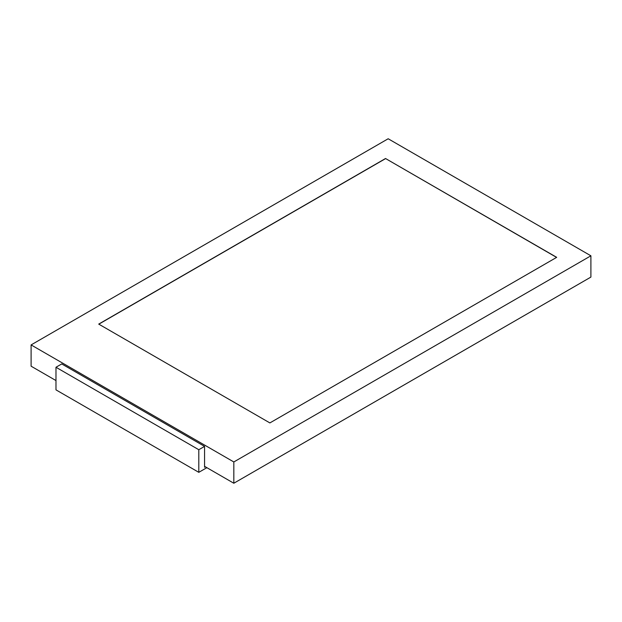 <?xml version="1.0" encoding="UTF-8"?>
<svg xmlns="http://www.w3.org/2000/svg" width="622" height="622" viewBox="0 0 622 622"><rect width="100%" height="100%" fill="white"/><g stroke="black" fill="none" stroke-linecap="round" stroke-linejoin="round"><path stroke-width="0.93" d="M204.568 446.394L198.807 449.722L55.98 367.26L61.741 363.932L204.568 446.394L204.568 467.277L205.377 466.811M206.869 467.674L198.807 472.331L198.807 449.722M55.98 367.26L55.98 389.87L198.807 472.331M269.878 422.921L98.711 324.101L385.523 158.509L556.69 257.337L269.878 422.921M385.523 158.509L556.573 257.399M98.828 324.171L385.523 158.641M590.9 255.805L388.175 138.76L31.1 344.915L233.825 461.959L590.9 255.805L590.9 277.085L233.825 483.24L233.825 461.959M233.825 483.24L204.568 466.344M55.98 380.563L31.1 366.195L31.1 344.915"/></g></svg>
